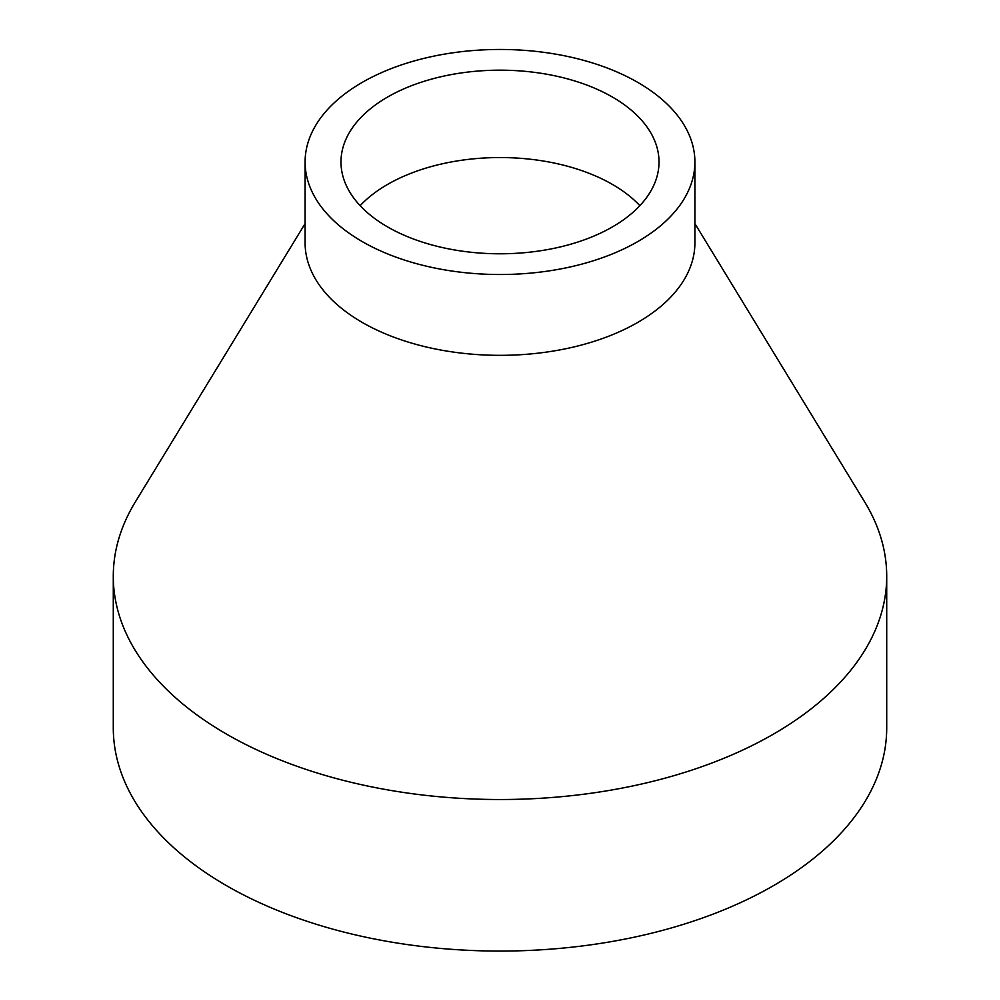 <?xml version="1.0" encoding="UTF-8"?>
<svg xmlns="http://www.w3.org/2000/svg" width="1000" height="1000" viewBox="0 0 1000 1000"><rect width="100%" height="100%" fill="white"/><g stroke="black" fill="none" stroke-linecap="round" stroke-linejoin="round"><path stroke-width="1.5" d="M639.862 205.675A159.012 91.812 0 0 0 612.438 184.438A159.012 91.812 0 0 0 360.138 205.675M387.562 226.9A159.012 91.812 0 0 0 560.85 246.8A159.012 91.812 0 0 0 659.013 161.988A159.012 91.812 0 0 0 612.438 97.062A159.012 91.812 0 0 0 439.15 77.162A159.012 91.812 0 0 0 340.988 161.988A159.012 91.812 0 0 0 387.562 226.9M305.1 161.988L305.1 242.812A194.9 112.525 0 0 0 362.188 322.388A194.9 112.525 0 0 0 574.587 346.775A194.9 112.525 0 0 0 694.9 242.812L694.9 161.988A194.9 112.525 0 0 0 637.812 82.413A194.9 112.525 0 0 0 425.412 58.025A194.9 112.525 0 0 0 305.1 161.988A194.9 112.525 0 0 0 362.188 241.55A194.9 112.525 0 0 0 574.587 265.95A194.9 112.525 0 0 0 694.9 161.988M305.1 223.588L135.238 502.1A386.712 223.263 0 0 0 113.287 576.25A386.712 223.263 0 0 0 226.55 734.125A386.712 223.263 0 0 0 647.987 782.525A386.712 223.263 0 0 0 886.712 576.25A386.712 223.263 0 0 0 864.762 502.1L694.9 223.588M113.287 576.25L113.287 727.812A386.712 223.263 0 0 0 226.55 885.688A386.712 223.263 0 0 0 647.987 934.075A386.712 223.263 0 0 0 886.712 727.812L886.712 576.25"/></g></svg>
